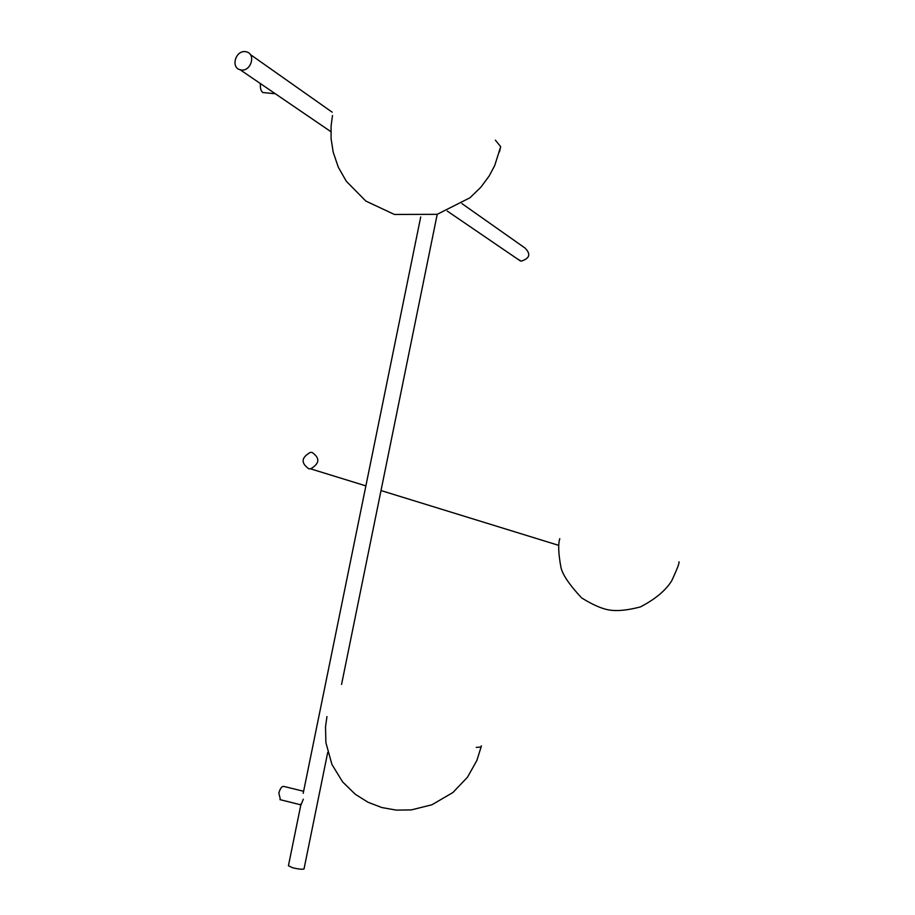 <?xml version="1.0" encoding="UTF-8"?>
<svg xmlns="http://www.w3.org/2000/svg" width="915" height="915" viewBox="0 0 915 915"><rect width="100%" height="100%" fill="white"/><g stroke="black" fill="none" stroke-linecap="round" stroke-linejoin="round"><path stroke-width="1.37" d="M308.778 468.766L310.608 468.846C319.678 463.619 320.181 458.152 312.129 452.433L310.448 452.353C301.275 457.466 300.715 462.944 308.778 468.766M275.552 93.913L272.83 92.06M264.458 92.678L262.868 92.518C260.912 91.145 260.1 88.16 260.42 83.585M517.421 258.945L521.241 261.13C529.808 258.419 531.043 254.038 524.947 247.988L461.881 203.565M241.388 70.02C250.927 71.347 256.2 54.362 246.581 51.88L245.254 51.629C235.624 50.336 230.489 67.493 240.222 69.803L241.388 70.02M304.077 868.701L304.009 868.987C302.259 869.524 298.462 869.113 292.64 867.763L288.431 865.739L301.046 803.839M303.608 791.281L283.936 786.443C281.877 786.111 280.184 788.353 278.846 793.145L280.459 799.756M301.035 804.88L303.3 799.195M476.269 747.406L481.096 746.995L481.347 745.794M495.37 140.167L500.688 146.686L499.499 151.901M326.964 716.582L325.511 726.83L325.9 742.66L331.939 764.471L342.645 781.948L355.34 794.312L368.07 802.283L381.852 807.556L396.287 810.118L411.327 809.901L431.926 804.777L452.971 792.481L467.542 777.121L476.887 760.422L481.096 746.995M559.808 538.683C558.013 543.91 558.39 553.449 560.929 567.289C562.416 574.483 569.313 584.685 581.62 597.918C593.08 605.021 602.527 609.081 609.95 610.099C617.545 611.277 627.69 610.225 640.351 606.942C655.266 599.188 665.72 590.472 671.713 580.796C677.031 569.382 679.456 563.045 679.01 561.787M332.511 115.462L331.093 125.904L331.081 138.52L333.186 152.13L338.276 167.136L346.293 181.25L365.828 201.06L394.376 214.453L437.187 214.327L469.955 197.766L480.81 187.289L489.205 175.932L494.706 165.569L500.688 146.686M310.608 468.846L365.886 485.888M381.006 490.554L558.825 545.397M274.283 93.673L262.868 92.518M250.275 54.477L332.191 112.202M520.349 260.947L447.229 211.045M330.853 131.646L240.222 69.803M303.197 793.316L420.717 216.958M437.21 214.327L341.558 684.454M327.742 752.347L304.009 868.987M300.841 804.834L279.933 799.63"/></g></svg>
